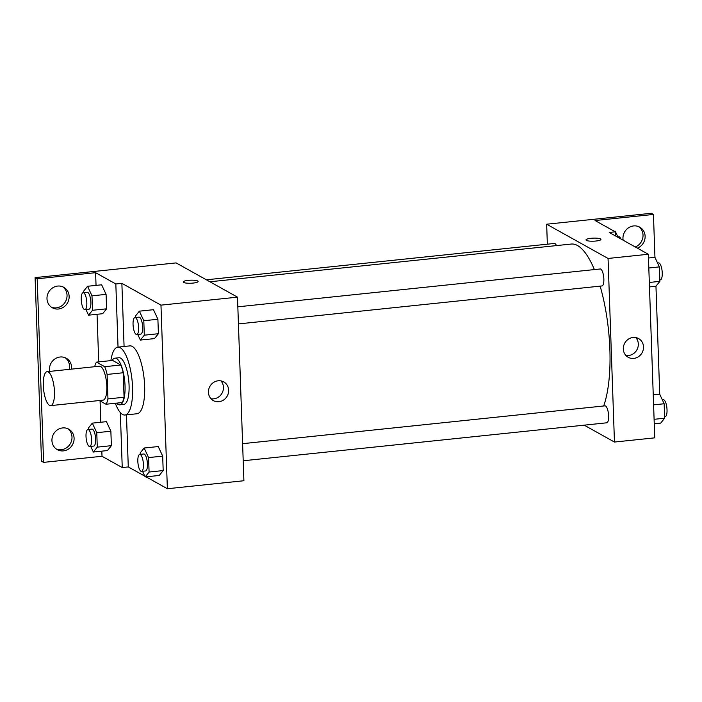 <?xml version="1.0" encoding="UTF-8"?>
<svg xmlns="http://www.w3.org/2000/svg" width="702" height="702" viewBox="0 0 702 702"><rect width="100%" height="100%" fill="white"/><g stroke="black" fill="none" stroke-linecap="round" stroke-linejoin="round"><path stroke-width="1.05" d="M49.473 405.335A17.059 5.353 84 0 1 43.401 387.364A17.059 5.353 84 0 1 47.113 371.674A17.059 5.353 84 0 1 54.212 388.092A17.059 5.353 84 0 1 50.658 405.616A17.059 5.353 84 0 1 49.473 405.335M47.113 371.674L99.473 366.207A17.059 5.353 84 0 1 106.572 382.625A17.059 5.353 84 0 1 103.019 400.149L50.658 405.616M96.499 362.118L112.61 360.433L120.797 365.005A22.912 7.187 84 0 1 123.21 372.753L124.07 397.244L107.959 398.92L107.099 374.438A22.912 7.187 84 0 0 104.686 366.69L96.499 362.118A22.912 7.187 84 0 0 94.7 366.707M99.351 400.535L106.002 404.238A22.912 7.187 84 0 0 107.959 398.92M124.07 397.244A22.912 7.187 84 0 1 122.113 402.553L106.002 404.238M116.611 403.132A23.456 7.362 -96 0 0 119.796 404.826A23.456 7.362 -96 0 0 124.684 380.73A23.456 7.362 -96 0 0 114.926 358.169A23.456 7.362 -96 0 0 112.162 360.486M114.926 358.169L118.954 357.748A23.456 7.362 84 0 1 128.712 380.308A23.456 7.362 84 0 1 123.824 404.405L119.796 404.826M123.21 372.753L107.099 374.438M120.797 365.005L104.686 366.69M110.881 360.617A34.117 10.705 84 0 1 117.848 347.139A34.117 10.705 84 0 1 132.037 379.966A34.117 10.705 84 0 1 124.93 415.014A34.117 10.705 84 0 1 122.552 414.452A34.117 10.705 84 0 1 115.33 403.264M117.848 347.139L129.931 345.875A34.117 10.705 84 0 1 144.121 378.703A34.117 10.705 84 0 1 137.013 413.75L124.93 415.014M124.078 346.49L121.876 283.336L115.83 283.968L95.595 272.683L37.197 278.782L35.1 277.615L176.097 262.908L237.495 297.148L160.969 305.142L121.876 283.336M144.779 476.123L128.282 466.927L126.465 414.856M146.051 476.833L167.374 488.732L160.969 305.142M142.532 471.279L145.156 476.93L159.249 475.456L163.189 470.568L162.68 456.116L158.24 446.551L144.147 448.025L140.207 452.913L140.26 454.361M137.75 334.424L140.374 340.075L154.475 338.601L158.406 333.713L157.897 319.261L153.466 309.696L139.365 311.17L135.433 316.058L135.477 317.506M128.282 466.927L122.245 467.558L102.009 456.274L43.603 462.372L41.515 461.205L35.1 277.615M237.495 297.148L243.901 480.738L167.374 488.732M218.182 380.791A10.697 9.916 -60.9 0 1 223.754 381.914A10.697 9.916 -60.9 0 1 227.211 396.086A10.697 9.916 -60.9 0 1 213.338 400.605A10.697 9.916 -60.9 0 1 208.757 389.285A10.697 9.916 -60.9 0 1 218.182 380.791M193.129 283.073A7.468 1.527 178 0 1 183.222 281.976A7.468 1.527 178 0 1 190.628 280.186A7.468 1.527 178 0 1 198.139 281.449A7.468 1.527 178 0 1 193.129 283.073M210.977 398.727A10.697 9.916 119.1 0 0 222.016 393.199A10.697 9.916 119.1 0 0 220.919 380.896M198.139 281.458A7.468 1.527 -2 0 0 190.628 280.186A7.468 1.527 -2 0 0 183.222 281.976M122.245 467.558L120.323 412.565M43.603 462.372L37.197 278.782M67.646 428.641A11.732 10.872 -60.9 0 1 70.419 443.532A11.732 10.872 -60.9 0 1 56.292 448.999M62.689 286.776A11.732 10.872 -60.9 0 1 65.461 301.676A11.732 10.872 -60.9 0 1 51.334 307.143M65.172 357.713A11.732 10.872 -60.9 0 1 69.2 369.375M118.033 347.121L115.83 283.968M85.934 309.521L88.566 315.18L102.659 313.706L106.599 308.819L106.09 294.366L101.65 284.801L87.557 286.276L83.617 291.163L83.67 292.611M90.716 446.375L93.34 452.035L107.441 450.561L111.372 445.673L110.872 431.221L106.432 421.656L92.331 423.13L88.399 428.018L88.452 429.466M102.009 456.274L101.825 451.149M100.816 422.244L100.079 400.939M98.71 361.89L97.051 314.294M96.042 285.389L95.595 272.683M62.61 427.93A11.732 10.872 -60.9 0 1 68.726 429.159A11.732 10.872 -60.9 0 1 72.517 444.699A11.732 10.872 -60.9 0 1 57.301 449.649A11.732 10.872 -60.9 0 1 52.281 437.249A11.732 10.872 -60.9 0 1 62.61 427.93M57.661 286.065A11.732 10.872 -60.9 0 1 63.777 287.302A11.732 10.872 -60.9 0 1 67.559 302.843A11.732 10.872 -60.9 0 1 52.352 307.783A11.732 10.872 -60.9 0 1 47.332 295.384A11.732 10.872 -60.9 0 1 57.661 286.065M49.658 371.411A11.732 10.872 -60.9 0 1 60.135 357.002A11.732 10.872 -60.9 0 1 66.251 358.231A11.732 10.872 -60.9 0 1 71.543 369.129M209.924 281.774L571.261 244.05A89.566 28.106 84 0 1 594.392 269.586M600.14 286.144A89.566 28.106 84 0 1 603.685 405.975M243.208 460.766L606.721 422.806A8.529 2.676 -96 0 0 608.573 414.97A8.529 2.676 -96 0 0 605.545 405.975A8.529 2.676 -96 0 0 604.948 405.844L242.611 443.673M206.37 279.8L554.396 243.454A8.529 2.676 84 0 1 556.475 245.595M237.829 306.818L600.166 268.98A8.529 2.676 84 0 1 603.72 277.193A8.529 2.676 84 0 1 601.939 285.951L238.426 323.912M584.187 425.158L614.461 442.049L608.055 258.459L546.656 224.219L547.349 244.191M614.461 442.049L654.747 437.846L648.332 254.256L609.239 232.45L615.277 231.818L595.05 220.533L653.448 214.435L651.359 213.268L546.656 224.219M633.046 337.478A10.697 9.916 -60.9 0 1 638.618 338.601A10.697 9.916 -60.9 0 1 642.076 352.773A10.697 9.916 -60.9 0 1 628.202 357.283A10.697 9.916 -60.9 0 1 623.622 345.972A10.697 9.916 -60.9 0 1 633.046 337.478M648.332 254.256L608.055 258.459M595.91 241.023A7.468 1.527 178 0 1 586.003 239.917A7.468 1.527 178 0 1 593.409 238.127A7.468 1.527 178 0 1 600.93 239.4A7.468 1.527 178 0 1 595.91 241.023M600.93 239.4A7.468 1.527 -2 0 0 593.409 238.136A7.468 1.527 -2 0 0 586.003 239.917M625.842 355.405A10.697 9.916 119.1 0 0 636.881 349.877A10.697 9.916 119.1 0 0 635.784 337.583M653.448 214.435L654.948 257.388M655.958 286.214L659.731 394.243M638.671 226.641A11.732 10.872 -60.9 0 1 642.865 237.478A11.732 10.872 -60.9 0 1 635.292 246.981M615.277 231.818L615.426 235.898M623.139 240.207A11.732 10.872 -60.9 0 1 627.737 228.361A11.732 10.872 -60.9 0 1 639.75 227.158A11.732 10.872 -60.9 0 1 645.05 238.013A11.732 10.872 -60.9 0 1 637.39 248.148M654.255 423.771L660.714 423.104L664.645 418.208L664.145 403.755L659.704 394.191L653.246 394.866M664.645 418.208L654.097 419.313M664.145 403.755L653.588 404.852M662.328 399.85L663.355 399.745A8.529 2.676 84 0 1 666.9 407.95A8.529 2.676 84 0 1 665.127 416.707L664.601 416.769M649.473 286.916L655.931 286.24L659.871 281.353L659.362 266.9L654.922 257.336L648.464 258.011M659.871 281.353L649.315 282.458M659.362 266.9L648.815 267.997M657.555 262.996L658.573 262.89A8.529 2.676 84 0 1 662.118 271.095A8.529 2.676 84 0 1 660.345 279.852L659.819 279.905M618.076 237.381L615.198 231.177L614.294 231.274M617.821 236.837L618.848 236.732A8.529 2.676 84 0 1 620.98 239.005M145.156 476.93L149.087 472.042L148.578 457.59L144.147 448.025M139.733 454.413L143.761 453.992A8.529 2.676 84 0 1 147.315 462.197A8.529 2.676 84 0 1 145.533 470.963L141.506 471.384A8.529 2.676 84 0 1 140.909 471.244A8.529 2.676 84 0 1 137.882 462.258A8.529 2.676 84 0 1 139.733 454.413A8.529 2.676 84 0 1 143.287 462.618A8.529 2.676 84 0 1 141.506 471.384M159.249 475.456L163.189 470.568L149.087 472.042M163.189 470.568L162.68 456.116L148.578 457.59M162.68 456.116L158.24 446.551M140.374 340.075L144.305 335.187L143.805 320.726L139.365 311.17M134.959 317.558L138.987 317.137A8.529 2.676 84 0 1 142.532 325.342A8.529 2.676 84 0 1 140.76 334.108L136.723 334.529A8.529 2.676 84 0 1 136.135 334.389A8.529 2.676 84 0 1 133.099 325.403A8.529 2.676 84 0 1 134.959 317.558A8.529 2.676 84 0 1 138.505 325.763A8.529 2.676 84 0 1 136.723 334.529M154.475 338.601L158.406 333.713L144.305 335.187M158.406 333.713L157.897 319.261L143.805 320.726M157.897 319.261L153.466 309.696M93.34 452.035L97.28 447.139L96.771 432.686L92.331 423.13M87.925 429.519L91.953 429.097A8.529 2.676 84 0 1 95.498 437.302A8.529 2.676 84 0 1 93.726 446.068L89.698 446.49A8.529 2.676 84 0 1 89.101 446.349A8.529 2.676 84 0 1 86.065 437.355A8.529 2.676 84 0 1 87.925 429.519A8.529 2.676 84 0 1 91.471 437.723A8.529 2.676 84 0 1 89.698 446.49M107.441 450.561L111.372 445.673L97.28 447.139M111.372 445.673L110.872 431.221L96.771 432.686M110.872 431.221L106.432 421.656M88.566 315.18L92.497 310.284L91.988 295.832L87.557 286.276M83.143 292.664L87.171 292.243A8.529 2.676 84 0 1 90.725 300.447A8.529 2.676 84 0 1 88.943 309.213L84.916 309.635A8.529 2.676 84 0 1 84.319 309.494A8.529 2.676 84 0 1 81.292 300.5A8.529 2.676 84 0 1 83.143 292.664A8.529 2.676 84 0 1 86.697 300.868A8.529 2.676 84 0 1 84.916 309.635M102.659 313.706L106.599 308.819L92.497 310.284M106.599 308.819L106.09 294.366L91.988 295.832M106.09 294.366L101.65 284.801"/></g></svg>
